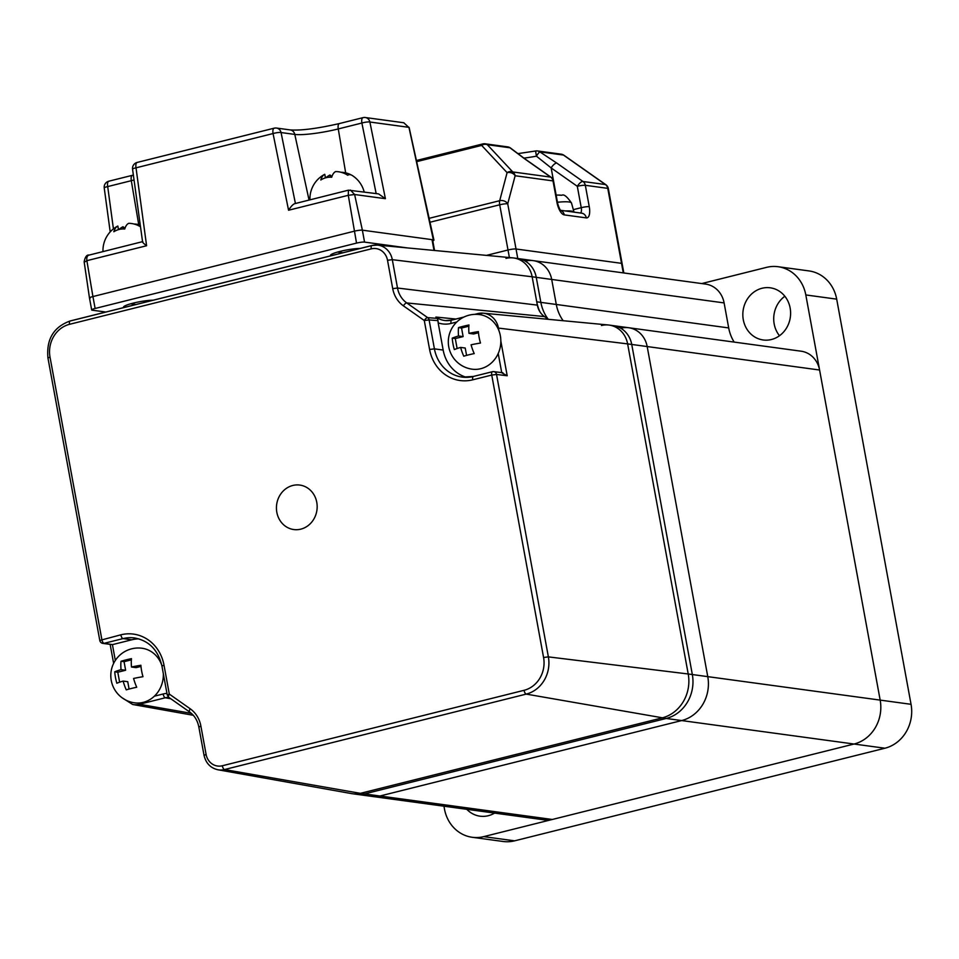 <?xml version="1.0" encoding="UTF-8"?>
<svg xmlns="http://www.w3.org/2000/svg" width="959" height="959" viewBox="0 0 959 959"><rect width="100%" height="100%" fill="white"/><g stroke="black" fill="none" stroke-linecap="round" stroke-linejoin="round"><path stroke-width="1.44" d="M601.473 325.509A24.49 22.177 97.7 0 1 609.145 325.077L613.257 325.64A24.49 22.177 97.7 0 1 631.741 344.449A24.49 22.177 -82.3 0 0 613.257 325.64L628.696 327.738A24.49 22.177 97.7 0 1 647.181 346.559L707.766 676.646A36.73 33.265 97.7 0 1 681.645 720.569L379.932 796.006A24.49 22.177 97.7 0 1 372.248 796.438A24.49 22.177 -82.3 0 0 379.932 796.006L681.645 720.569A36.73 33.265 -82.3 0 0 707.766 676.646L647.181 346.559A24.49 22.177 -82.3 0 0 628.696 327.738A24.49 22.177 -82.3 0 0 621.024 328.17M548.176 319.191A39.175 35.483 97.7 0 1 540.852 302.373A39.175 35.483 -82.3 0 0 548.176 319.191M724.105 302.912L536.261 277.343A24.49 22.177 -82.3 0 0 517.776 258.522A24.49 22.177 97.7 0 1 536.261 277.343L540.852 302.373L556.292 304.471A39.175 35.483 -82.3 0 0 563.185 320.726A39.175 35.483 97.7 0 1 556.292 304.471L551.701 279.441L556.292 304.471L728.696 327.93L724.105 302.912A24.49 22.177 -82.3 0 0 705.62 284.092L533.216 260.632A24.49 22.177 97.7 0 1 551.701 279.441A24.49 22.177 -82.3 0 0 533.216 260.632A24.49 22.177 -82.3 0 0 525.544 261.064M552.336 819.477A24.49 22.177 -82.3 0 1 544.664 819.909L356.808 794.34A24.49 22.177 -82.3 0 0 364.492 793.908A24.49 22.177 97.7 0 1 356.808 794.34L352.696 793.776A24.49 22.177 97.7 0 0 360.368 793.345A24.49 22.177 97.7 0 1 351.881 793.656L217.957 769.777A18.892 17.106 97.7 0 0 224.514 769.55L360.368 793.345L662.094 717.907L360.368 793.345L552.336 819.477L854.049 744.028A36.73 33.265 -82.3 0 0 880.17 700.106L819.585 370.018A24.49 22.177 -82.3 0 0 801.101 351.198L628.696 327.738M443.945 806.195L444.473 809.048A36.73 33.265 -82.3 0 0 472.2 837.279A36.73 33.265 -82.3 0 0 483.708 836.632L854.049 744.028L666.205 718.459L364.492 793.908L666.205 718.459A36.73 33.265 -82.3 0 0 692.326 674.537A36.73 33.265 97.7 0 1 666.205 718.459L526.227 694.1L224.514 769.55A3.668 1.462 -104 0 1 222.332 765.761L524.058 690.312A27.463 24.862 -82.3 0 0 543.573 657.49L491.739 375.065L472.763 379.812A40.41 36.586 97.7 0 1 429.596 349.472L424.286 320.522A3.668 1.415 -54.9 0 1 427.654 317.633L437.412 318.412L435.877 317.057A23.543 21.314 -82.3 0 0 445.324 320.57A23.543 21.314 -82.3 0 0 451.521 320.162M819.585 370.018L631.741 344.449L692.326 674.537L880.17 700.106L805.812 294.94A36.73 33.265 -82.3 0 0 778.085 266.722A36.73 33.265 -82.3 0 0 766.577 267.357L701.772 283.564M734.174 342.087A39.175 35.483 97.7 0 1 728.696 327.93M623.278 272.883L621.528 263.341A6.126 0.887 -10.4 0 1 622.103 263.605A6.126 0.887 169.6 0 0 621.528 263.341L516.026 248.992L621.528 263.341L607.766 188.36A6.126 0.887 -10.4 0 1 608.342 188.611A6.126 6.126 0 0 0 605.848 184.703A6.126 2.35 125.1 0 0 605.405 184.536L563.448 155.058L539.773 151.834A6.126 0.695 121.9 0 0 536.417 156.161A32.318 4.663 -10.4 0 1 523.878 158.127M509.397 257.551L508.006 249.999L486.477 255.382L508.006 249.999A6.126 0.887 -10.4 0 1 516.026 248.992A6.126 0.887 169.6 0 0 508.006 249.999L499.711 204.794A6.126 0.887 -10.4 0 1 507.731 203.787L517.776 258.522L513.664 257.971A24.49 22.177 97.7 0 1 532.149 276.779L536.74 301.809A39.175 35.483 -82.3 0 0 539.917 311.771M456.76 322.008L451.054 323.435A27.212 24.646 97.7 0 1 438.167 322.871L437.999 320.63L429.105 319.922L424.286 320.522L403.415 305.849A27.643 25.03 97.7 0 1 392.722 288.635L387.52 260.285A15.212 13.774 -82.3 0 0 371.265 248.861A3.668 1.462 -104 0 1 371.912 245.504A3.668 1.462 -104 0 1 372.128 245.492A18.892 17.106 97.7 0 1 377.414 245.084L512.837 257.875A24.49 22.177 97.7 0 1 532.149 276.779L536.261 277.343L540.852 302.373L536.74 301.809M609.145 325.077A24.49 22.177 97.7 0 1 627.63 343.897L631.741 344.449L692.326 674.537L688.214 673.985A36.73 33.265 97.7 0 1 662.094 717.907A36.73 33.265 97.7 0 0 688.214 673.985L627.63 343.897L688.214 673.985L548.368 656.879A31.132 28.195 97.7 0 1 526.227 694.1A3.668 1.462 -104 0 1 524.058 690.312M505.992 258.403A24.49 22.177 97.7 0 1 513.664 257.971M429.129 218.328L499.699 200.695A6.126 4.543 14.8 0 1 507.731 203.787L515.139 175.749A6.126 4.543 14.8 0 0 507.095 172.644L481.658 145.408L416.65 161.663M510.727 148.201L524.921 158.87A6.126 2.35 125.1 0 0 524.489 158.703L509.936 147.77A6.126 5.538 97.7 0 0 507.683 146.883A6.126 6.126 0 0 1 510.727 148.201L510.727 148.201A6.126 3.824 129.1 0 0 509.936 147.77L487.328 144.701A6.126 5.119 137 0 0 481.658 145.408A6.126 2.445 76 0 1 482.761 143.934A6.126 2.445 76 0 1 483.156 143.91A6.126 5.538 97.7 0 1 487.328 144.701L512.765 171.937A6.126 5.119 137 0 0 507.095 172.644L499.699 200.695A6.126 2.445 76 0 0 499.711 204.794L429.992 222.236M605.848 184.703L563.892 155.226A6.126 6.126 0 0 0 561.207 154.171L537.519 150.947A6.126 5.538 -82.3 0 1 539.773 151.834L556.807 163.102A6.126 2.35 125.1 0 0 551.149 167.921L536.417 156.161L535.578 150.995L517.728 153.656M556.807 163.102L582.964 181.491A6.126 2.35 125.1 0 0 577.306 186.31L551.149 167.921L553.535 180.903M563.892 155.226A6.126 2.35 125.1 0 0 563.448 155.058A6.126 5.538 97.7 0 0 561.207 154.171M553.583 181.155L557.503 202.529A6.126 0.887 169.6 0 0 556.927 202.265L553.007 180.903L515.139 175.749A6.126 5.538 97.7 0 0 512.765 171.937L550.646 177.091A6.126 5.538 97.7 0 1 553.007 180.903A6.126 0.887 169.6 0 1 553.583 181.155A6.126 6.126 0 0 0 551.089 177.259A6.126 2.35 125.1 0 0 550.646 177.091L524.489 158.703M142.555 241.644L132.558 169.204A6.126 0.995 -7.7 0 1 136.022 167.825L146.595 245.744L86.873 260.668L84.608 262.023M142.855 241.656C141.824 241.692 143.071 243.059 146.595 245.744M90.062 298.273A6.126 0.887 -10.4 0 1 89.475 298.009A6.126 0.887 -10.4 0 1 92.927 296.559L86.873 260.668C86.466 257.204 87.353 255.31 89.535 254.986L142.4 241.692M135.95 304.518L130.676 303.799L135.95 304.518M88.959 255.058C86.742 254.722 85.135 256.964 84.14 261.771L89.475 298.009A6.126 0.887 -10.4 0 1 92.927 296.559L354.351 231.191A6.126 0.887 -10.4 0 1 362.37 230.172L433.348 239.834A6.126 0.887 -10.4 0 1 433.924 240.086A6.126 0.887 -10.4 0 1 433.576 240.481L432.797 240.949M105.85 312.035L92.244 310.189A6.126 0.887 -10.4 0 1 91.668 309.925A6.126 0.887 -10.4 0 1 95.121 308.474L92.927 296.559L354.351 231.191A6.126 0.887 -10.4 0 1 362.37 230.172L354.614 194.509L348.285 195.3L348.453 190.17L378.529 193.886L385.41 198.693L354.614 194.509L350.407 190.062M433.348 239.834L408.99 127.547L403.775 122.752M95.121 308.474L356.532 243.107L348.285 195.3L288.563 210.237C291.224 206.005 293.478 203.776 295.336 203.524L348.453 190.17M356.532 243.107A6.126 0.887 -10.4 0 1 364.552 242.1L362.37 230.172L432.029 239.654A6.126 0.887 -10.4 0 1 432.605 239.918L434.547 250.479M364.552 242.1L407.275 247.913M123.783 307.551A17.142 2.469 -10.4 0 1 133.157 303.14A17.142 2.469 -10.4 0 1 153.284 300.179M330.735 255.801A17.142 2.469 -10.4 0 1 340.109 251.39A17.142 2.469 -10.4 0 1 360.236 248.429M337.628 252.049L342.902 252.768M276.827 512.31A22.441 20.319 -82.3 0 0 300.802 529.152A22.441 20.319 -82.3 0 0 316.77 502.324A22.441 20.319 -82.3 0 0 292.795 485.47A22.441 20.319 -82.3 0 0 276.827 512.31M438.167 322.871L443.166 350.059A36.73 33.265 -82.3 0 0 466.53 377.355M537.352 305.13L532.149 276.779L392.303 259.673L397.506 288.024L537.352 305.13A18.365 16.627 -82.3 0 0 544.448 316.578L406.772 302.948L427.654 317.633A3.668 3.333 -85.4 0 1 429.105 319.922L434.415 348.86A36.73 33.265 -82.3 0 0 462.142 377.091A36.73 33.265 -82.3 0 0 473.207 376.551M476.983 314.36A3.668 1.462 -104 0 1 477.618 313.605A3.668 1.462 -104 0 1 477.822 313.593A19.312 17.49 97.7 0 1 483.228 313.173L608.318 324.981A24.49 22.177 97.7 0 1 627.63 343.897L498.452 328.086L498.932 330.675M437.999 320.63L437.412 318.412M548.368 319.323L544.448 316.578M100.108 640.588L99.784 640.432A3.668 3.668 0 0 0 102.853 643.405L112.419 644.64L115.32 660.415M168.712 695.347L167.238 694.975L169.311 694.1A3.668 1.415 125.1 0 0 168.736 697.313A3.668 1.415 125.1 0 0 168.976 697.409M138.851 638.874A36.73 33.265 -82.3 0 0 131.779 639.797L112.419 644.64M167.513 694.712L167.585 695.131A3.668 3.309 -79.2 0 0 168.52 697.013M500.838 341.068L507.203 375.76L501.761 372.787M466.805 809.312A26.325 23.843 -82.3 0 0 480.015 816.181A26.325 23.843 -82.3 0 0 494.58 813.088M743.297 319.755A26.325 23.843 -82.3 0 0 763.172 339.977A26.325 23.843 -82.3 0 0 790.144 308.043A26.325 23.843 -82.3 0 0 770.269 287.808A26.325 23.843 -82.3 0 0 743.297 319.755M779.475 335.734A26.325 23.843 97.7 0 1 774.177 323.95A26.325 23.843 97.7 0 1 784.846 296.259M778.085 266.722L808.964 270.918A36.73 33.265 97.7 0 1 836.692 299.148L911.05 704.314A36.73 33.265 97.7 0 1 884.929 748.224L514.587 840.839A36.73 33.265 97.7 0 1 503.079 841.475L472.2 837.279M884.929 748.224L854.049 744.028A36.73 33.265 -82.3 0 0 880.17 700.106L911.05 704.314M561.111 195.204A19.564 2.829 169.6 0 0 559.78 195.097L559.78 195.097A19.564 2.829 169.6 0 0 556.148 195.133M565.378 210.956A27.547 3.98 -10.4 0 1 571.468 211.112A27.547 3.98 -10.4 0 1 574.009 212.131L571.504 203.044A26.708 3.86 169.6 0 0 569.011 201.977A26.708 3.86 169.6 0 0 557.455 202.253M474.214 353.583A23.304 3.368 169.6 0 0 468.663 354.854A23.304 3.368 169.6 0 0 463.76 356.197A26.912 10.741 -104 0 1 460.62 347.41A26.912 3.884 169.6 0 0 454.338 349.579A23.304 9.29 -104 0 1 452.24 338.143A26.912 3.884 -10.4 0 1 458.522 335.974A26.912 10.741 -104 0 1 458.51 327.606A23.304 3.368 -10.4 0 1 463.413 326.252A23.304 3.368 -10.4 0 1 468.963 324.981A26.912 10.741 76 0 0 468.975 333.348A26.912 3.884 -10.4 0 1 478.385 331.61A23.304 9.29 76 0 0 480.483 343.046A26.912 3.884 169.6 0 0 471.073 344.796A26.912 10.741 76 0 0 474.214 353.583M500.346 335.758A27.547 24.946 97.7 0 1 480.759 368.7A27.547 24.946 97.7 0 1 472.128 369.179A27.547 27.547 0 0 1 469.155 315.163A27.547 27.547 0 0 1 479.548 314.588A27.547 24.946 97.7 0 1 500.346 335.758M478.481 332.761L473.578 333.984L468.975 333.348M468.867 326.192L461.555 328.014L463.125 336.597L455.285 338.551L457.119 348.525M460.62 347.41L465.223 348.033L466.577 355.393M455.285 338.551L452.24 338.143M463.125 336.597L458.522 335.974M461.555 328.014L458.51 327.606M136.717 687.243A23.304 3.368 169.6 0 0 131.179 688.514A23.304 3.368 169.6 0 0 126.264 689.857A26.912 10.741 -104 0 1 123.124 681.07A26.912 3.884 169.6 0 0 116.842 683.24A23.304 9.29 -104 0 1 114.744 671.803A26.912 3.884 -10.4 0 1 121.026 669.634A26.912 10.741 -104 0 1 121.014 661.266A23.304 3.368 -10.4 0 1 125.929 659.912A23.304 3.368 -10.4 0 1 131.467 658.641A26.912 10.741 76 0 0 131.479 667.008A26.912 3.884 -10.4 0 1 140.889 665.27A23.304 9.29 76 0 0 142.987 676.706A26.912 3.884 169.6 0 0 133.589 678.457A26.912 10.741 76 0 0 136.717 687.243M163.318 673.602A27.547 24.946 97.7 0 1 143.263 702.36A27.547 24.946 97.7 0 1 134.632 702.839A27.547 27.547 0 0 1 131.659 648.823A27.547 27.547 0 0 1 142.064 648.248A27.547 24.946 97.7 0 1 161.795 665.342M140.985 666.421L136.094 667.644L131.479 667.008M131.371 659.852L124.059 661.674L125.629 670.257L117.789 672.223L119.623 682.185M123.124 681.07L127.739 681.693L129.081 689.053M117.789 672.223L114.744 671.803M125.629 670.257L121.026 669.634M124.059 661.674L121.014 661.266M140.362 226.72A26.864 24.323 -82.3 0 0 128.722 223.327A26.864 10.717 76 0 0 124.742 229.009A20.535 18.593 -82.3 0 0 119.132 229.453A20.535 18.593 -82.3 0 0 113.845 231.73A26.864 10.717 -104 0 1 117.561 226.18A26.864 10.717 -104 0 1 117.825 226.048L118.484 229.633M134.116 224.034A26.864 24.323 97.7 0 1 140.134 224.969M118.808 229.537A26.864 24.323 97.7 0 1 122.968 226.756A26.864 10.717 -104 0 1 124.97 228.302M123.375 228.937L122.968 226.756M352.888 175.929A20.535 8.187 76 0 0 352.313 175.533A20.535 8.187 76 0 0 347.733 175.233A26.864 24.323 -82.3 0 0 335.674 171.577A26.864 10.717 76 0 0 331.694 177.259A20.535 18.593 -82.3 0 0 326.084 177.703A20.535 18.593 -82.3 0 0 320.809 179.98A26.864 10.717 -104 0 1 324.514 174.43A26.864 10.717 -104 0 1 324.777 174.298L325.437 177.883M341.08 172.284A26.864 24.323 97.7 0 1 351.378 175.029M325.76 177.787A26.864 24.323 97.7 0 1 329.932 175.006A26.864 10.717 -104 0 1 331.922 176.552M330.328 177.187L329.932 175.006M560.595 210.309L581.669 213.174A6.126 5.538 -82.3 0 1 586.297 217.885A12.239 4.879 76 0 0 589.258 206.665L585.326 185.303L607.766 188.36A6.126 5.538 -82.3 0 0 605.405 184.536L582.964 181.491A6.126 5.538 -82.3 0 1 585.326 185.303A6.126 0.887 169.6 0 0 577.306 186.31L581.238 207.683A6.126 2.445 -104 0 1 580.591 213.03M589.258 206.665A6.126 0.887 169.6 0 0 581.238 207.683L573.338 209.649M560.715 210.453A6.126 5.538 97.7 0 1 564.264 214.888L586.297 217.885M556.927 202.265A12.239 4.879 76 0 0 564.264 214.888M537.519 150.947A6.126 5.538 -82.3 0 0 535.601 151.054L535.578 150.995A6.126 6.126 0 0 1 537.519 150.947M309.038 200.023L294.797 134.416L281.059 132.546L295.408 203.428M339.774 123.531A6.126 2.445 76 0 0 339.39 123.555A6.126 2.445 76 0 0 338.263 128.938A33.181 4.795 -10.4 0 1 294.797 134.416A6.126 5.538 -82.3 0 0 290.217 129.921L276.48 128.05A6.126 5.538 -82.3 0 0 274.562 128.158A6.126 2.445 76 0 0 274.178 128.182A6.126 2.445 76 0 0 273.051 133.553L136.022 167.825A6.126 2.445 76 0 1 137.137 162.443A6.126 6.126 0 0 0 132.558 169.204M408.918 127.331L369.886 122.021A6.126 5.538 -82.3 0 0 363.389 117.621A6.126 2.445 76 0 0 363.005 117.645A6.126 2.445 76 0 0 361.879 123.028L338.263 128.938L345.672 172.848M138.719 224.598L131.299 180.688L107.696 186.585L113.426 228.877M134.02 179.98A33.181 4.795 -10.4 0 1 131.299 180.688A6.126 2.445 76 0 1 132.426 175.305L108.811 181.203A6.126 2.445 76 0 0 107.696 186.585A6.126 0.995 -7.7 0 0 104.231 187.964L110.201 231.886M109.206 181.191A6.126 2.445 76 0 0 108.811 181.203A6.126 6.126 0 0 0 104.231 187.964M132.821 175.281A6.126 2.445 76 0 0 132.426 175.305L133.361 175.065M137.533 162.419A6.126 2.445 76 0 0 137.137 162.443L274.178 128.182A6.126 6.126 0 0 1 276.48 128.05A6.126 5.538 -82.3 0 1 281.059 132.546A6.126 1.163 168.6 0 0 273.051 133.553L288.563 210.237M376.156 193.562L361.879 123.028A6.126 1.163 168.6 0 1 369.886 122.021L385.41 198.693M433.432 239.846L433.576 240.481M434.007 250.431L432.029 239.654M443.166 350.059L434.415 348.86L429.596 349.472M473.65 376.443A3.668 1.462 76 0 0 473.41 376.455A3.668 1.462 76 0 0 472.763 379.812M371.265 248.861L69.539 324.31A3.668 1.462 -104 0 1 70.199 320.953A3.668 1.462 -104 0 1 70.403 320.941L371.72 245.6M69.539 324.31A27.463 24.862 -82.3 0 0 50.024 357.144L47.95 358.019C46.224 339.294 53.632 326.935 70.199 320.953L371.912 245.504L377.414 245.084A18.892 17.106 97.7 0 1 392.303 259.673L387.52 260.285M392.722 288.635L397.506 288.024A23.963 21.697 -82.3 0 0 406.772 302.948A3.668 1.415 125.1 0 0 403.415 305.849M47.95 358.019L99.784 640.432L120.834 634.822A40.41 36.586 97.7 0 1 164.001 665.15L169.311 694.1L190.182 708.773A3.668 1.415 125.1 0 0 189.618 711.986A3.668 1.415 125.1 0 0 189.858 712.081M199.124 727.018L200.875 725.999L206.077 754.337A15.212 13.774 -82.3 0 0 222.332 765.761M190.182 708.773A27.643 25.03 97.7 0 1 200.875 725.999M204.327 755.368L206.077 754.337M507.203 375.76L496.534 374.454L548.368 656.879L543.573 657.49M502.9 372.751L493.729 371.624A3.668 3.297 -83 0 1 496.534 374.454L491.739 375.065A3.668 1.462 -104 0 1 492.399 371.708A3.668 1.462 -104 0 1 492.626 371.696A3.668 3.297 -83 0 1 493.729 371.624A3.668 3.668 0 0 0 492.399 371.708L473.41 376.455L462.142 377.091M474.573 314.36L483.228 313.173A19.312 17.49 97.7 0 1 498.452 328.086L497.781 328.074M451.054 323.435A3.668 1.462 -104 0 1 451.701 320.078A3.668 1.462 -104 0 1 451.917 320.066L463.844 317.081M474.753 314.36L477.426 313.689M435.877 317.057L455.873 319.035M168.652 697.241A23.543 21.314 -82.3 0 0 165.308 697.768L139.403 704.254A3.668 1.462 -104 0 1 138.132 703.043M191.356 713.352L139.403 704.254A19.312 17.49 97.7 0 1 132.702 704.493L193.298 715.294M170.75 698.727L165.308 697.768A3.668 1.462 -104 0 1 163.138 693.992A27.212 24.646 97.7 0 1 166.95 693.369M154.363 696.186L163.138 693.992M50.024 357.144L101.858 639.569A3.668 1.462 76 0 0 104.051 643.345L112.479 644.616M164.001 665.15L161.927 666.025L167.238 694.975M120.834 634.822A3.668 1.462 76 0 0 123.04 638.598L104.051 643.345A3.668 3.356 -81.4 0 1 102.853 643.405M161.927 666.025C158.127 650.01 148.993 640.648 134.548 637.963A36.73 33.265 -82.3 0 0 123.04 638.598L131.779 639.797M501.725 372.607L498.212 353.475M836.692 299.148L805.812 294.94M514.587 840.839L483.708 836.632M533.216 260.632L517.776 258.522M623.829 272.955L608.342 188.611M416.398 160.525L482.761 143.934A6.126 6.126 0 0 1 485.074 143.802L507.683 146.883M557.503 202.529C557.635 204.483 560.512 211.388 560.895 210.62L559.648 210.177M551.089 177.259L524.921 158.87M409.109 127.403L433.924 240.086M290.217 129.921C300.994 130.688 317.381 128.566 339.39 123.555L363.005 117.645A6.126 6.126 0 0 1 365.307 117.525L403.871 122.764M89.487 298.009L91.668 309.925M168.736 697.313L189.618 711.986C194.437 715.45 197.494 720.401 198.813 726.862L204.015 755.212C205.861 763.22 210.512 768.075 217.957 769.777M464.012 317.009L451.701 320.078L445.324 320.57M110.165 644.508L113.63 663.376M121.865 697.625L132.702 704.493M571.504 203.044C567.081 196.559 563.844 193.97 561.794 195.264L556.124 195.013M117.561 226.18A27.547 27.547 0 0 0 102.985 251.546M364.168 191.932A27.547 27.547 0 0 0 352.313 175.533M324.514 174.43A27.547 27.547 0 0 0 309.949 199.796"/></g></svg>
